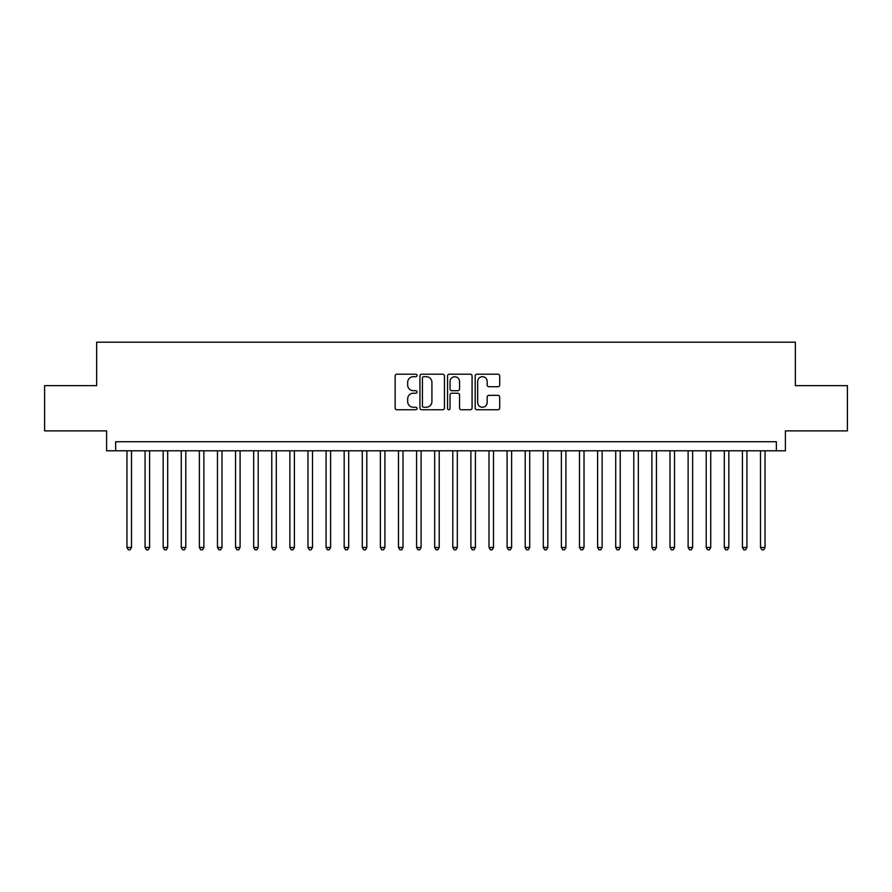 <?xml version="1.0" encoding="UTF-8"?>
<svg xmlns="http://www.w3.org/2000/svg" width="892" height="892" viewBox="0 0 892 892"><rect width="100%" height="100%" fill="white"/><g stroke="black" fill="none" stroke-linecap="round" stroke-linejoin="round"><path stroke-width="1.34" d="M417.043 375.443A1.249 1.249 0 0 0 415.795 374.194L396.918 374.194A1.773 1.773 0 0 0 395.145 375.978L395.145 407.956A1.773 1.773 0 0 0 396.918 409.74L415.795 409.74A1.249 1.249 0 0 0 417.043 408.491A1.249 1.249 0 0 0 415.795 407.243L413.353 407.243A5.686 5.686 0 0 1 407.666 401.567L407.666 398.891A5.686 5.686 0 0 1 413.353 393.216L415.795 393.216A1.249 1.249 0 0 0 417.043 391.967A1.249 1.249 0 0 0 415.795 390.718L413.353 390.718A5.686 5.686 0 0 1 407.666 385.043L407.666 382.367A5.686 5.686 0 0 1 413.353 376.692L415.795 376.692A1.249 1.249 0 0 0 417.043 375.443M497.926 386.727A1.773 1.773 0 0 0 499.698 384.954L499.698 375.978A1.773 1.773 0 0 0 497.926 374.194L476.964 374.194A1.773 1.773 0 0 0 475.18 375.978L475.18 407.956A1.773 1.773 0 0 0 476.964 409.74L497.926 409.74A1.773 1.773 0 0 0 499.698 407.956L499.698 397.118A1.773 1.773 0 0 0 497.926 395.346L488.95 395.346A1.773 1.773 0 0 0 487.177 397.118L487.177 402.493A4.75 4.75 0 0 1 482.427 407.243A4.75 4.75 0 0 1 477.666 402.493L477.666 381.442A4.75 4.75 0 0 1 482.427 376.692A4.75 4.75 0 0 1 487.177 381.442L487.177 384.954A1.773 1.773 0 0 0 488.95 386.727L497.926 386.727M776.352 450.795L785.406 450.795L785.406 430.881L847.4 430.881L847.4 385.634L795.363 385.634L795.363 342.193L96.637 342.193L96.637 385.634L44.6 385.634L44.6 430.881L106.594 430.881L106.594 450.795L776.352 450.795L776.352 441.741L115.648 441.741L115.648 450.795M444.45 375.978A1.773 1.773 0 0 0 442.666 374.194L421.704 374.194A1.773 1.773 0 0 0 419.931 375.978L419.931 407.956A1.773 1.773 0 0 0 421.704 409.74L442.666 409.74A1.773 1.773 0 0 0 444.45 407.956L444.45 375.978M449.334 374.194L470.296 374.194A1.773 1.773 0 0 1 472.069 375.978L472.069 407.956A1.773 1.773 0 0 1 470.296 409.74L461.32 409.74A1.773 1.773 0 0 1 459.547 407.956L459.547 394.989A1.773 1.773 0 0 0 457.774 393.216L451.82 393.216A1.773 1.773 0 0 0 450.047 394.989L450.047 408.491A1.249 1.249 0 0 1 448.799 409.74A1.249 1.249 0 0 1 447.55 408.491L447.55 375.978A1.773 1.773 0 0 1 449.334 374.194M423.655 376.692A1.249 1.249 0 0 0 422.418 377.929L422.418 406.005A1.249 1.249 0 0 0 423.655 407.243L426.231 407.243A5.686 5.686 0 0 0 431.918 401.567L431.918 382.367A5.686 5.686 0 0 0 426.231 376.692L423.655 376.692M459.547 381.531A4.75 4.75 0 0 0 454.797 376.781A4.75 4.75 0 0 0 450.047 381.531L450.047 388.945A1.773 1.773 0 0 0 451.82 390.718L457.774 390.718A1.773 1.773 0 0 0 459.547 388.945L459.547 381.531M126.965 450.795L126.965 547.454L131.492 547.454L131.492 450.795M131.492 547.454L130.132 549.807L128.314 549.807L126.965 547.454M145.061 450.795L145.061 547.454L149.588 547.454L149.588 450.795M149.588 547.454L148.228 549.807L146.422 549.807L145.061 547.454M163.169 450.795L163.169 547.454L167.685 547.454L167.685 450.795M167.685 547.454L166.336 549.807L164.518 549.807L163.169 547.454M181.266 450.795L181.266 547.454L185.792 547.454L185.792 450.795M185.792 547.454L184.432 549.807L182.626 549.807L181.266 547.454M199.362 450.795L199.362 547.454L203.889 547.454L203.889 450.795M203.889 547.454L202.54 549.807L200.722 549.807L199.362 547.454M217.47 450.795L217.47 547.454L221.996 547.454L221.996 450.795M221.996 547.454L220.636 549.807L218.83 549.807L217.47 547.454M235.566 450.795L235.566 547.454L240.093 547.454L240.093 450.795M240.093 547.454L238.733 549.807L236.926 549.807L235.566 547.454M253.674 450.795L253.674 547.454L258.201 547.454L258.201 450.795M258.201 547.454L256.84 549.807L255.034 549.807L253.674 547.454M271.77 450.795L271.77 547.454L276.297 547.454L276.297 450.795M276.297 547.454L274.937 549.807L273.13 549.807L271.77 547.454M289.878 450.795L289.878 547.454L294.405 547.454L294.405 450.795M294.405 547.454L293.044 549.807L291.238 549.807L289.878 547.454M307.974 450.795L307.974 547.454L312.501 547.454L312.501 450.795M312.501 547.454L311.141 549.807L309.334 549.807L307.974 547.454M326.082 450.795L326.082 547.454L330.609 547.454L330.609 450.795M330.609 547.454L329.248 549.807L327.431 549.807L326.082 547.454M344.178 450.795L344.178 547.454L348.705 547.454L348.705 450.795M348.705 547.454L347.345 549.807L345.538 549.807L344.178 547.454M362.286 450.795L362.286 547.454L366.802 547.454L366.802 450.795M366.802 547.454L365.452 549.807L363.635 549.807L362.286 547.454M380.382 450.795L380.382 547.454L384.909 547.454L384.909 450.795M384.909 547.454L383.549 549.807L381.743 549.807L380.382 547.454M398.479 450.795L398.479 547.454L403.006 547.454L403.006 450.795M403.006 547.454L401.656 549.807L399.839 549.807L398.479 547.454M416.586 450.795L416.586 547.454L421.113 547.454L421.113 450.795M421.113 547.454L419.753 549.807L417.947 549.807L416.586 547.454M434.683 450.795L434.683 547.454L439.21 547.454L439.21 450.795M439.21 547.454L437.849 549.807L436.043 549.807L434.683 547.454M452.79 450.795L452.79 547.454L457.317 547.454L457.317 450.795M457.317 547.454L455.957 549.807L454.151 549.807L452.79 547.454M470.887 450.795L470.887 547.454L475.414 547.454L475.414 450.795M475.414 547.454L474.053 549.807L472.247 549.807L470.887 547.454M488.994 450.795L488.994 547.454L493.521 547.454L493.521 450.795M493.521 547.454L492.161 549.807L490.344 549.807L488.994 547.454M507.091 450.795L507.091 547.454L511.618 547.454L511.618 450.795M511.618 547.454L510.257 549.807L508.451 549.807L507.091 547.454M525.198 450.795L525.198 547.454L529.714 547.454L529.714 450.795M529.714 547.454L528.365 549.807L526.548 549.807L525.198 547.454M543.295 450.795L543.295 547.454L547.822 547.454L547.822 450.795M547.822 547.454L546.462 549.807L544.655 549.807L543.295 547.454M561.391 450.795L561.391 547.454L565.918 547.454L565.918 450.795M565.918 547.454L564.569 549.807L562.752 549.807L561.391 547.454M579.499 450.795L579.499 547.454L584.026 547.454L584.026 450.795M584.026 547.454L582.666 549.807L580.859 549.807L579.499 547.454M597.595 450.795L597.595 547.454L602.122 547.454L602.122 450.795M602.122 547.454L600.762 549.807L598.956 549.807L597.595 547.454M615.703 450.795L615.703 547.454L620.23 547.454L620.23 450.795M620.23 547.454L618.87 549.807L617.063 549.807L615.703 547.454M633.799 450.795L633.799 547.454L638.326 547.454L638.326 450.795M638.326 547.454L636.966 549.807L635.16 549.807L633.799 547.454M651.907 450.795L651.907 547.454L656.434 547.454L656.434 450.795M656.434 547.454L655.074 549.807L653.267 549.807L651.907 547.454M670.003 450.795L670.003 547.454L674.53 547.454L674.53 450.795M674.53 547.454L673.17 549.807L671.364 549.807L670.003 547.454M688.111 450.795L688.111 547.454L692.638 547.454L692.638 450.795M692.638 547.454L691.278 549.807L689.46 549.807L688.111 547.454M706.208 450.795L706.208 547.454L710.734 547.454L710.734 450.795M710.734 547.454L709.374 549.807L707.568 549.807L706.208 547.454M724.315 450.795L724.315 547.454L728.831 547.454L728.831 450.795M728.831 547.454L727.482 549.807L725.664 549.807L724.315 547.454M742.412 450.795L742.412 547.454L746.938 547.454L746.938 450.795M746.938 547.454L745.578 549.807L743.772 549.807L742.412 547.454M760.508 450.795L760.508 547.454L765.035 547.454L765.035 450.795M765.035 547.454L763.686 549.807L761.868 549.807L760.508 547.454"/></g></svg>
